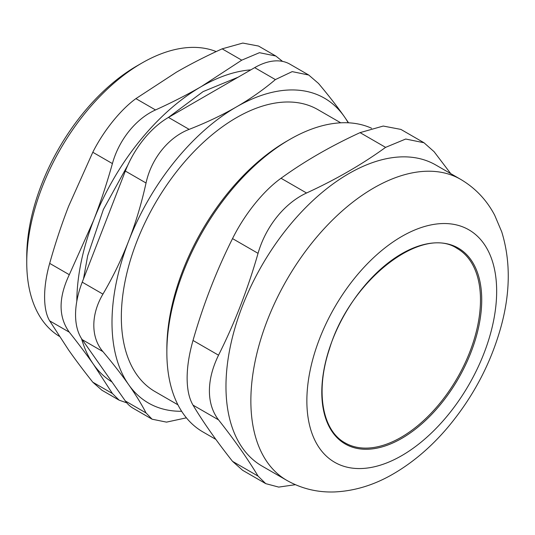 <?xml version="1.0" encoding="UTF-8"?>
<svg xmlns="http://www.w3.org/2000/svg" width="535" height="535" viewBox="0 0 535 535"><rect width="100%" height="100%" fill="white"/><g stroke="black" fill="none" stroke-linecap="round" stroke-linejoin="round"><path stroke-width="0.8" d="M125.344 400.989A70.406 40.647 120 0 0 133.255 408.325L152.1 419.206L146.042 412.94L125.344 400.989L82.229 339.651L102.934 351.602C90.783 337.585 90.783 314.547 102.934 294.123L82.229 282.166A70.406 40.647 120 0 0 82.229 339.651M82.229 282.166L125.344 171.053L146.042 183.003C141.528 203.427 135.743 222.754 128.674 240.977C121.599 259.201 113.019 276.909 102.934 294.123M146.042 183.003C151.238 158.734 168.518 137.241 189.156 129.37L168.458 117.419A70.406 40.647 120 0 0 125.344 171.053M168.458 117.419L254.68 67.637L275.385 79.588L292.19 71.623L308.728 75.027L318.499 83.44C328.584 95.437 337.164 106.465 344.239 116.523A176.008 101.617 120 0 0 236.457 106.9C222.313 115.058 206.543 122.548 189.156 129.37M308.728 75.027L289.883 64.147A70.406 40.647 120 0 0 254.68 67.637M401.143 437.302A112.203 64.782 -60 0 1 345.042 442.86C322.177 430.494 315.269 391.179 329.433 349.014C349.857 280.253 422.095 224.399 457.244 248.514A112.203 64.782 -60 0 1 474.445 338.428A112.203 64.782 -60 0 1 401.143 437.302M289.749 139.461L286.64 141.26A169.408 97.811 120 0 0 166.853 348.74L166.853 352.331A173.808 100.346 -60 0 1 289.749 139.461A173.808 100.346 -60 0 1 371.591 128.253M215.886 439.422L202.852 431.899A173.808 100.346 -60 0 1 166.853 352.331M450.744 173.628L434.099 151.699L423.981 142.745L405.697 139.026L385.595 147.366C362.228 164.298 335.886 179.513 306.555 193.001L281.029 178.262C263.334 190.915 244.575 214.254 232.531 238.603L258.051 253.336C247.859 289.014 234.684 322.966 218.534 355.193L193.008 340.461C189.123 354.103 187.163 366.635 187.13 378.064C187.163 389.447 189.123 398.468 193.008 405.129L218.534 419.861C212.482 411.957 209.439 402.307 209.406 390.924C209.439 379.496 212.482 367.592 218.534 355.193M232.531 461.351L242.649 470.312L265.734 483.64L258.051 476.09L232.531 461.351C216.374 440.887 203.2 422.148 193.008 405.129M193.008 340.461C203.2 304.783 216.374 270.83 232.531 238.603M281.029 178.262C304.395 161.329 330.744 146.122 360.068 132.633L385.595 147.366M423.981 142.738L400.889 129.41L383.227 126.053L360.068 132.633M295.38 484.697L278.728 487.097L265.734 483.64M258.051 253.336C265.761 226.486 284.526 203.146 306.555 193.001M218.534 419.861C234.684 440.325 247.859 459.07 258.051 476.09M460.662 179.359L435.771 164.987A173.808 100.346 120 0 0 301.84 211.552A173.808 100.346 120 0 0 225.971 386.464A173.808 100.346 120 0 0 261.969 466.032L286.86 480.403C301.646 488.729 317.616 492.574 334.77 491.933C354.952 490.956 374.547 484.897 393.559 473.756C413.067 462.354 430.969 447.106 447.26 428.007C472.927 397.552 490.916 363.539 501.228 325.962C510.423 292.01 510.591 260.652 501.75 231.889L494.694 215.244C486.669 199.99 475.327 188.032 460.662 179.359A173.808 100.346 120 0 0 326.731 225.924A173.808 100.346 120 0 0 250.861 400.835A173.808 100.346 120 0 0 286.86 480.403M111.949 381.936A176.008 101.617 -60 0 1 93.491 364.375A176.008 101.617 -60 0 1 81.534 338.622M76.819 301.178A176.008 101.617 -60 0 1 93.491 220.667A176.008 101.617 -60 0 1 201.274 86.583A176.008 101.617 -60 0 1 250.835 69.858M49.681 263.38C42.907 287.074 42.907 309.798 49.681 320.866L69.296 332.181C58.355 316.934 58.355 297.774 69.296 274.702L49.681 263.38C55.212 243.592 61.518 224.566 68.6 206.296L92.796 152.261L112.41 163.583C106.88 183.371 100.573 202.397 93.491 220.667L69.296 274.702M126.762 402.835L119.151 400.18L112.41 393.519L92.796 382.197C83.761 370.822 75.696 360.095 68.6 350.004L49.681 320.866M92.796 382.197L101.877 390.209L119.151 400.18M69.296 332.181C78.331 343.557 86.396 354.29 93.491 364.375L112.41 393.519M275.779 56.008L258.505 46.037L242.776 43.068L222.139 48.846L241.746 60.167L259.455 52.691L275.779 56.008L282.574 61.405M241.746 60.167L201.274 86.583C187.096 94.762 171.842 102.553 155.518 109.949L135.91 98.627L176.383 72.212C190.56 64.033 205.814 56.242 222.139 48.846M135.91 98.627C120.529 109.742 103.489 130.948 92.796 152.261M112.41 163.583C118.93 139.862 135.977 118.663 155.518 109.949M141.869 63.07L136.893 65.939A155.765 89.933 120 0 0 26.75 256.713L26.75 262.464A162.807 93.999 -60 0 1 141.869 63.07A162.807 93.999 -60 0 1 216.207 51.574M340.728 122.816L317.864 109.615A162.807 93.999 120 0 0 192.406 153.231A162.807 93.999 120 0 0 121.338 317.074A162.807 93.999 120 0 0 155.056 391.607L177.921 404.808M59.305 336.301A162.807 93.999 -60 0 1 26.75 262.464M348.546 122.809L344.239 116.523A176.008 101.617 120 0 1 348.191 122.796M186.394 417.835L166.519 422.128L152.1 419.206M275.385 79.588C263.568 89.626 250.594 98.728 236.457 106.9A176.008 101.617 120 0 0 128.674 240.977A176.008 101.617 120 0 0 128.674 384.692C135.743 394.743 141.528 404.159 146.042 412.94M102.934 351.602C113.019 363.599 121.599 374.627 128.674 384.692A176.008 101.617 120 0 0 181.632 411.275M401.765 438.379A113.086 65.29 120 0 0 471.014 259.896A113.086 65.29 120 0 0 332.516 339.859A113.086 65.29 120 0 0 401.765 438.379M401.765 455.626A134.205 77.481 120 0 0 483.948 243.806A134.205 77.481 120 0 0 319.582 338.702A134.205 77.481 120 0 0 401.765 455.626M168.364 117.473L203.099 91.605L238.108 77.207M103.817 370.367L95.283 358.229M83.5 278.889L87.673 255.763L103.369 209.486L127.791 165.215"/></g></svg>
